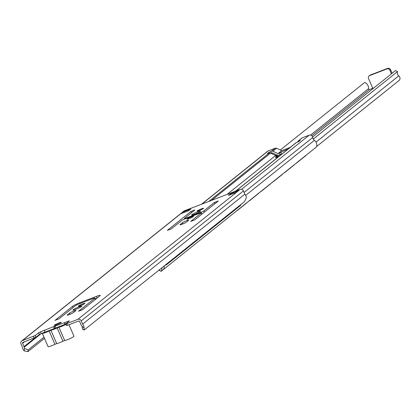 <?xml version="1.0" encoding="UTF-8"?>
<svg xmlns="http://www.w3.org/2000/svg" width="420" height="420" viewBox="0 0 420 420"><rect width="100%" height="100%" fill="white"/><g stroke="black" fill="none" stroke-linecap="round" stroke-linejoin="round"><path stroke-width="0.63" d="M236.203 192.454L238.098 190.937A1.848 1.706 51.3 0 1 238.523 190.696L240.146 189.399A2.615 2.415 51.3 0 1 243.453 190.911L244.876 194.187A5.507 5.082 51.3 0 1 246.32 197.967L244.508 201.611L84.115 330.062L82.415 329.065M230.512 193.767L238.523 190.696L236.434 192.365L228.428 195.442L230.512 193.767L230.837 194.513M44.93 332.115L39.391 334.435L35.915 337.218L35.18 335.538L22.234 340.699A2.615 2.415 -128.7 0 0 21.635 341.04L183.876 211.108A2.615 2.415 51.3 0 1 184.475 210.761L240.146 189.399M184.475 210.761L182.852 212.063L190.859 208.987L188.774 210.656L180.768 213.733L182.852 212.063A1.848 1.706 51.3 0 1 184.506 212.294M35.18 335.538L38.656 332.75L40.457 331.868L54.238 326.424L54.427 328.729M55.634 328.267L55.508 327.731A2 0.74 69 0 1 55.377 326.135L54.238 326.424M55.445 325.962L69.431 320.869L65.803 323.857L66.749 323.615L67.483 325.295L78.635 321.017A0.772 0.709 51.3 0 1 79.606 321.463L81.029 324.739A1.848 1.706 -128.7 0 0 81.354 325.253A3.665 3.381 51.3 0 1 82.047 326.382L82.645 328.96M84.115 330.062L84.079 327.905A5.507 5.082 -128.7 0 0 82.63 324.125L81.207 320.849A2.615 2.415 -128.7 0 0 77.9 319.337L66.749 323.615M56.558 324.818A3.848 0.42 156.5 0 1 54.185 325.427A3.848 0.42 156.5 0 1 57.551 323.505A3.848 0.42 156.5 0 1 61.241 322.355A3.848 0.42 156.5 0 1 56.558 324.818M214.337 202.493L218.342 200.954L194.702 219.886L190.696 221.424L201.128 213.071A3.077 0.336 -23.5 0 0 201.28 212.867A3.077 0.336 -23.5 0 0 199.385 213.355L185.372 218.731A3.077 0.336 -23.5 0 0 181.771 220.5L171.344 228.853L167.339 230.391L190.979 211.454L194.985 209.921L184.553 218.274A3.077 0.336 -23.5 0 0 184.401 218.474A3.077 0.336 -23.5 0 0 186.296 217.991L200.309 212.609A3.077 0.336 -23.5 0 0 203.91 210.845L214.337 202.493L214.877 203.732M182.422 222.737A3.539 0.383 156.5 0 1 185.96 220.941A3.539 0.383 156.5 0 1 188.738 220.143A3.539 0.383 156.5 0 1 188.564 220.379L186.291 222.196A3.539 0.383 156.5 0 1 182.758 223.991A3.539 0.383 156.5 0 1 179.975 224.789A3.539 0.383 156.5 0 1 180.154 224.553L182.422 222.737L182.936 223.918M78.876 306.941A4.846 0.53 156.5 0 1 81.863 306.18A4.846 0.53 156.5 0 1 77.627 308.595A4.846 0.53 156.5 0 1 72.97 310.044A4.846 0.53 156.5 0 1 78.876 306.941M82.677 303.901A3.617 0.394 156.5 0 1 84.903 303.329A3.617 0.394 156.5 0 1 81.748 305.135A3.617 0.394 156.5 0 1 78.272 306.212A3.617 0.394 156.5 0 1 82.677 303.901M201.322 208.877A3.539 0.383 156.5 0 1 203.506 208.32A3.539 0.383 156.5 0 1 200.413 210.084A3.539 0.383 156.5 0 1 197.012 211.145A3.539 0.383 156.5 0 1 201.322 208.877M191.31 216.899A3.539 0.383 156.5 0 1 193.489 216.342A3.539 0.383 156.5 0 1 190.397 218.106A3.539 0.383 156.5 0 1 187 219.161A3.539 0.383 156.5 0 1 191.31 216.899M197.547 211.906A4.846 0.53 156.5 0 1 200.529 211.139A4.846 0.53 156.5 0 1 196.297 213.559A4.846 0.53 156.5 0 1 191.641 215.009A4.846 0.53 156.5 0 1 197.547 211.906M69.594 313.094A3.539 0.383 156.5 0 1 73.127 311.304A3.539 0.383 156.5 0 1 75.91 310.506A3.539 0.383 156.5 0 1 75.736 310.742L73.463 312.559A3.539 0.383 156.5 0 1 69.93 314.354A3.539 0.383 156.5 0 1 67.148 315.147A3.539 0.383 156.5 0 1 67.326 314.916L69.594 313.094L70.108 314.276M96.422 296.373A6.158 0.672 156.5 0 1 100.212 295.402A6.158 0.672 156.5 0 1 99.902 295.811L82.52 309.729L78.519 311.267L94.742 298.274A3.077 0.336 -23.5 0 0 94.894 298.069A3.077 0.336 -23.5 0 0 92.998 298.557L78.986 303.933A3.077 0.336 -23.5 0 0 75.39 305.702L59.162 318.696L55.046 320.381L72.545 306.311A6.158 0.672 156.5 0 1 79.737 302.778L96.422 296.373L97.136 298.027M67.483 325.295L66.612 325.437M65.898 324.072L65.347 324.282L64.612 322.597M35.915 337.218L22.964 342.384A0.772 0.709 51.3 0 0 22.601 343.34L24.565 341.77M202.377 213.738A3.077 0.336 156.5 0 1 201.773 214.001M184.569 218.862L184.034 219.287M97.046 298.095L95.214 298.798M54.17 328.241A2 0.74 -111 0 1 54.038 326.65M64.669 322.728A2 0.74 69 0 0 64.984 324.518M65.326 324.24L44.961 332.199A2 0.74 -111 0 1 44.83 330.036M44.672 331.17L44.326 330.382M21.635 341.04A2.615 2.415 -128.7 0 0 21 343.954L22.423 347.23A5.507 5.082 -128.7 0 0 24.208 350.884L27.935 351.629L44.483 338.373M27.935 351.629L28.161 349.876L24.523 348.458A3.665 3.381 51.3 0 1 24.176 347.198A1.848 1.706 -128.7 0 0 24.024 346.616L22.601 343.34M28.161 349.876L43.974 337.207M82.63 324.125L244.876 194.187M164.299 265.85A7.697 7.098 51.3 0 1 163.459 269.483L161.138 271.336A7.697 7.098 -128.7 0 0 161.978 267.708M159.821 269.435A6.925 6.389 51.3 0 1 159.506 270.538L161.138 271.336M163.459 269.483L316.428 146.969A5.507 5.082 51.3 0 0 314.407 140.327L245.679 195.368M276.911 154.996L272.255 152.864L271.425 153.184L270.69 151.499L268.894 152.381L269.178 153.048M271.063 153.332L271.425 153.184M278.67 156.634L275.373 157.778L277.111 156.35L277.442 157.106M227.041 194.423L275.704 155.453L277.489 154.891L278.098 156.56M278.145 156.676L277.756 156.986M297.465 142.18L297.638 141.734A1.848 1.706 51.3 0 1 298.557 140.805L300.258 140.348L298.867 141.461L296.237 142.663A1.848 1.706 -128.7 0 0 295.817 142.905L235.573 191.153M282.44 153.615A8.19 0.892 -23.5 0 0 281.5 154.119L280.77 152.434A8.19 0.892 156.5 0 1 288.167 149.027M270.69 151.499L271.519 151.179A1.848 1.706 51.3 0 1 272.869 151.242L278.019 153.599L281.726 150.628L290.257 147.357M278.019 153.599L279.316 153.101L280.051 154.786L281.5 154.119M280.77 152.434L279.316 153.101M280.051 154.786L278.754 155.279A1.848 1.706 51.3 0 1 277.678 155.327M267.55 153.61L269.204 153.037A1.848 1.706 -128.7 0 1 270.554 153.095L275.704 155.453M267.503 153.5L268.894 152.381M275.751 156.324L277.415 154.991M275.814 156.434L277.111 156.35M201.532 204.215L267.719 151.205A2.615 2.415 51.3 0 1 268.317 150.864L275.231 148.213A1.848 1.706 51.3 0 1 276.575 148.271L281.726 150.628M298.132 141.047L301.838 138.08A1.848 1.706 51.3 0 1 302.264 137.834L309.178 135.182A2.615 2.415 51.3 0 1 312.695 137.503A3.665 3.381 -128.7 0 0 314.407 140.327M280.345 149.993L364.76 82.388A5.969 5.507 51.3 0 1 368.519 88.683A0.777 0.714 -128.7 0 0 369.563 89.523L373.963 87.833M369.611 75.59L370.304 75.033A2.31 2.131 -128.7 0 0 369.779 75.332L369.08 75.894A2.31 2.131 51.3 0 1 369.611 75.59L386.962 68.933A2.31 2.131 51.3 0 1 389.876 70.266L391.435 73.841M372.792 88.284L368.524 78.461A2.31 2.131 51.3 0 1 369.08 75.894M370.304 75.033L387.655 68.371L386.962 68.933M392.128 73.285L390.574 69.71A2.31 2.131 -128.7 0 0 387.655 68.371M312.59 136.988L395.493 70.592L397.541 71.573A3.665 3.381 -128.7 0 0 398.774 75.842A3.082 2.845 51.3 0 1 399 80.545L316.575 146.559M313.231 139.094L397.541 71.573M271.451 153.51L272.255 152.864M66.04 324.397A5.386 0.588 156.5 0 1 58.931 327.227L57.151 327.91A5.386 0.588 156.5 0 1 50.925 330.298L49.145 330.981A5.386 0.588 156.5 0 1 42.299 333.359A5.386 0.588 156.5 0 1 42.525 333.039M68.98 324.723L73.993 336.242A5.386 0.588 156.5 0 1 70.403 338.425A5.386 0.588 156.5 0 1 64.727 340.552L62.948 341.24A5.386 0.588 156.5 0 1 56.721 343.628L54.941 344.311A5.386 0.588 156.5 0 1 48.095 346.684L42.299 333.359M166.367 264.191L166.493 264.469A0.31 0.284 51.3 0 1 166.346 264.852L164.803 265.445M240.539 204.792L240.66 205.07A0.31 0.284 51.3 0 1 240.513 205.453L166.472 264.752M247.175 202.435A2.31 0.856 -111 0 1 246.992 202.75L237.536 210.326A2.31 0.856 -111 0 1 237.447 210.378A2.31 0.856 -111 0 1 237.242 210.389M258.946 193.006A2.31 0.856 -111 0 1 258.767 193.321L249.307 200.897A2.31 0.856 -111 0 1 249.223 200.944A2.31 0.856 -111 0 1 249.018 200.959M306.044 155.284A2.31 0.856 -111 0 1 305.86 155.605L296.405 163.175A2.31 0.856 -111 0 1 296.315 163.228A2.31 0.856 -111 0 1 296.111 163.238M294.273 164.714A2.31 0.856 -111 0 1 294.089 165.034L284.629 172.604A2.31 0.856 -111 0 1 284.545 172.657A2.31 0.856 -111 0 1 284.34 172.667M282.497 174.143A2.31 0.856 -111 0 1 282.314 174.463L272.858 182.033A2.31 0.856 -111 0 1 272.769 182.086A2.31 0.856 -111 0 1 272.564 182.102M270.721 183.577A2.31 0.856 -111 0 1 270.538 183.892L261.083 191.468A2.31 0.856 -111 0 1 260.993 191.515A2.31 0.856 -111 0 1 260.788 191.531M22.234 340.699L180.768 213.733M77.9 319.337L236.434 192.365M79.737 302.778L80.062 303.524M72.545 306.311L73.08 307.55M94.742 298.274L95.282 299.512M67.326 314.916L67.436 315.179M180.154 224.553L180.264 224.816M203.91 210.845L204.446 212.084M200.309 212.609L200.471 212.977M186.296 217.991L186.443 218.321M190.979 211.454L191.52 212.693M201.128 213.071L201.663 214.31M33.385 336.42L34.115 338.105M39.391 334.435L38.656 332.75M41.186 333.554L40.457 331.868M68.665 321.526L68.486 321.111M84.079 327.905L82.047 326.382M24.523 348.458L24.208 350.884M81.207 320.849L243.453 190.911M24.176 347.198L41.239 333.532M24.024 346.616L35.322 337.57M299.387 140.485L299.565 140.9M271.519 151.179L275.231 148.213M201.857 204.089L268.317 150.864M208.772 201.437L269.204 153.037M272.869 151.242L276.575 148.271M211.496 200.393L270.554 153.095M298.557 140.805L302.264 137.834M244.109 192.428L312.695 137.503M241.584 189.315L309.178 135.182M235.804 191.063L296.237 142.663M311.824 135.765L369.563 89.523M389.876 70.266L390.574 69.71M316.019 142.123L398.774 75.842M310.574 135.093L368.519 88.683M277.94 155.93L278.754 155.279M49.145 330.981L54.941 344.311M50.925 330.298L56.721 343.628M57.151 327.91L62.948 341.24M58.931 327.227L64.727 340.552M166.493 264.469L240.66 205.07M94.894 298.069L95.461 299.371M184.401 218.474L184.643 219.025M201.28 212.867L201.841 214.168M66.533 325.542L65.803 323.857M278.224 156.571L277.489 154.891M277.541 157.07L277.184 156.245M166.415 264.81L240.587 205.412M249.223 200.944L248.855 201.085M296.315 163.228L295.953 163.364M284.545 172.657L284.183 172.798M272.769 182.086L272.407 182.228M260.993 191.515L260.631 191.657M237.085 210.515L237.447 210.378"/></g></svg>
